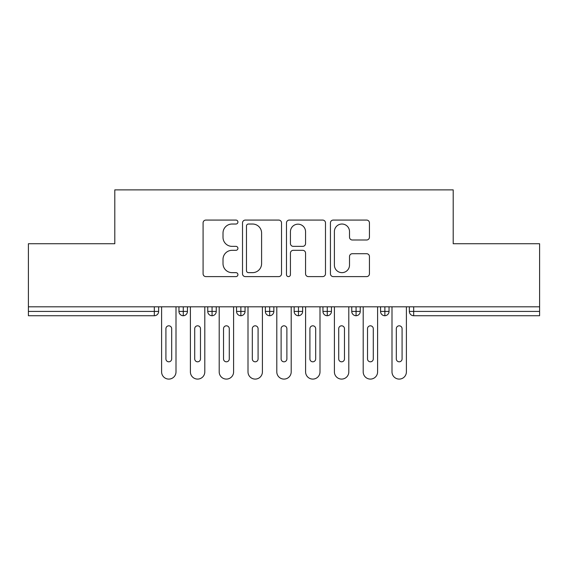 <?xml version="1.0" encoding="UTF-8"?>
<svg xmlns="http://www.w3.org/2000/svg" width="568" height="568" viewBox="0 0 568 568"><rect width="100%" height="100%" fill="white"/><g stroke="black" fill="none" stroke-linecap="round" stroke-linejoin="round"><path stroke-width="0.85" d="M237.921 222.045A1.981 1.981 0 0 0 235.94 220.072L205.907 220.072A2.826 2.826 0 0 0 203.081 222.897L203.081 273.783A2.826 2.826 0 0 0 205.907 276.609L235.94 276.609A1.981 1.981 0 0 0 237.921 274.628A1.981 1.981 0 0 0 235.94 272.647L232.056 272.647A9.045 9.045 0 0 1 223.011 263.602L223.011 259.363A9.045 9.045 0 0 1 232.056 250.318L235.94 250.318A1.981 1.981 0 0 0 237.921 248.337A1.981 1.981 0 0 0 235.94 246.363L232.056 246.363A9.045 9.045 0 0 1 223.011 237.31L223.011 233.072A9.045 9.045 0 0 1 232.056 224.026L235.94 224.026A1.981 1.981 0 0 0 237.921 222.045M366.616 240.001A2.826 2.826 0 0 0 369.441 237.175L369.441 222.897A2.826 2.826 0 0 0 366.616 220.072L333.26 220.072A2.826 2.826 0 0 0 330.434 222.897L330.434 273.783A2.826 2.826 0 0 0 333.26 276.609L366.616 276.609A2.826 2.826 0 0 0 369.441 273.783L369.441 256.537A2.826 2.826 0 0 0 366.616 253.711L352.337 253.711A2.826 2.826 0 0 0 349.512 256.537L349.512 265.086A7.561 7.561 0 0 1 341.95 272.647A7.561 7.561 0 0 1 334.389 265.086L334.389 231.588A7.561 7.561 0 0 1 341.95 224.026A7.561 7.561 0 0 1 349.512 231.588L349.512 237.175A2.826 2.826 0 0 0 352.337 240.001L366.616 240.001M28.4 306.805L539.6 306.805L539.6 243.729L453.2 243.729L453.2 189.875L114.8 189.875L114.8 243.729L28.4 243.729L28.4 311.413L154.326 311.413L154.326 306.805M281.529 222.897A2.826 2.826 0 0 0 278.696 220.072L245.34 220.072A2.826 2.826 0 0 0 242.515 222.897L242.515 273.783A2.826 2.826 0 0 0 245.34 276.609L278.696 276.609A2.826 2.826 0 0 0 281.529 273.783L281.529 222.897M289.304 220.072L322.659 220.072A2.826 2.826 0 0 1 325.485 222.897L325.485 273.783A2.826 2.826 0 0 1 322.659 276.609L308.381 276.609A2.826 2.826 0 0 1 305.556 273.783L305.556 253.143A2.826 2.826 0 0 0 302.73 250.318L293.258 250.318A2.826 2.826 0 0 0 290.433 253.143L290.433 274.628A1.981 1.981 0 0 1 288.452 276.609A1.981 1.981 0 0 1 286.471 274.628L286.471 222.897A2.826 2.826 0 0 1 289.304 220.072M158.649 306.805L158.649 311.413A4.317 4.317 0 0 1 154.326 315.73L28.4 315.73L28.4 311.413M539.6 306.805L539.6 315.73L413.674 315.73A4.317 4.317 0 0 1 409.35 311.413L409.35 306.805L409.35 311.413A4.317 4.317 0 0 0 413.674 315.73L413.674 311.413L539.6 311.413M183.272 315.73A4.317 4.317 0 0 1 178.956 311.413L178.956 306.805L178.956 311.413A4.317 4.317 0 0 0 183.272 315.73A4.317 4.317 0 0 0 187.447 311.413L187.447 306.805L187.447 311.413A4.317 4.317 0 0 1 183.272 315.73L183.272 311.413L187.447 311.413M183.272 306.805L183.272 311.413L178.956 311.413M154.326 315.73A4.317 4.317 0 0 0 158.649 311.413A4.317 4.317 0 0 1 154.326 315.73L154.326 311.413L158.649 311.413M212.07 306.805L212.07 311.413L207.753 311.413L207.753 306.805L207.753 311.413A4.317 4.317 0 0 0 212.07 315.73A4.317 4.317 0 0 0 216.245 311.413L216.245 306.805L216.245 311.413A4.317 4.317 0 0 1 212.07 315.73A4.317 4.317 0 0 1 207.753 311.413A4.317 4.317 0 0 0 212.07 315.73L212.07 311.413L216.245 311.413M240.875 306.805L240.875 311.413L236.551 311.413L236.551 306.805L236.551 311.413A4.317 4.317 0 0 0 240.875 315.73A4.317 4.317 0 0 0 245.049 311.413L245.049 306.805L245.049 311.413A4.317 4.317 0 0 1 240.875 315.73A4.317 4.317 0 0 1 236.551 311.413A4.317 4.317 0 0 0 240.875 315.73L240.875 311.413L245.049 311.413M269.672 306.805L269.672 315.73A4.317 4.317 0 0 1 265.355 311.413L265.355 306.805L265.355 311.413A4.317 4.317 0 0 0 269.672 315.73A4.317 4.317 0 0 0 273.847 311.413L273.847 306.805M298.47 306.805L298.47 315.73A4.317 4.317 0 0 1 294.153 311.413A4.317 4.317 0 0 0 298.47 315.73A4.317 4.317 0 0 1 294.153 311.413L294.153 306.805M302.645 306.805L302.645 311.413A4.317 4.317 0 0 1 298.47 315.73A4.317 4.317 0 0 0 302.645 311.413L294.153 311.413M327.274 306.805L327.274 311.413L322.951 311.413L322.951 306.805L322.951 311.413A4.317 4.317 0 0 0 327.274 315.73A4.317 4.317 0 0 0 331.449 311.413L331.449 306.805L331.449 311.413A4.317 4.317 0 0 1 327.274 315.73A4.317 4.317 0 0 1 322.951 311.413A4.317 4.317 0 0 0 327.274 315.73L327.274 311.413L331.449 311.413M356.072 315.73A4.317 4.317 0 0 1 351.755 311.413L351.755 306.805L351.755 311.413A4.317 4.317 0 0 0 356.072 315.73A4.317 4.317 0 0 0 360.247 311.413L360.247 306.805L360.247 311.413A4.317 4.317 0 0 1 356.072 315.73L356.072 311.413L360.247 311.413M384.87 306.805L384.87 311.413L380.553 311.413L380.553 306.805L380.553 311.413A4.317 4.317 0 0 0 384.87 315.73A4.317 4.317 0 0 0 389.045 311.413L389.045 306.805L389.045 311.413A4.317 4.317 0 0 1 384.87 315.73A4.317 4.317 0 0 1 380.553 311.413A4.317 4.317 0 0 0 384.87 315.73L384.87 311.413L389.045 311.413M356.072 306.805L356.072 311.413L351.755 311.413M248.45 224.026A1.981 1.981 0 0 0 246.469 226.007L246.469 270.673A1.981 1.981 0 0 0 248.45 272.647L252.554 272.647A9.045 9.045 0 0 0 261.599 263.602L261.599 233.072A9.045 9.045 0 0 0 252.554 224.026L248.45 224.026M305.556 231.73A7.561 7.561 0 0 0 297.994 224.168A7.561 7.561 0 0 0 290.433 231.73L290.433 243.53A2.826 2.826 0 0 0 293.258 246.363L302.73 246.363A2.826 2.826 0 0 0 305.556 243.53L305.556 231.73M161.603 371.891L161.603 306.805L161.603 371.891A7.199 7.199 0 0 0 168.802 379.09A7.199 7.199 0 0 0 176.002 371.891L176.002 306.805L176.002 371.891M171.678 328.687A2.883 2.883 0 0 0 168.802 325.812A2.883 2.883 0 0 0 165.92 328.687A2.883 2.883 0 0 1 168.802 325.812A2.883 2.883 0 0 1 171.678 328.687L171.678 358.933A2.883 2.883 0 0 1 168.802 361.809A2.883 2.883 0 0 1 165.92 358.933A2.883 2.883 0 0 0 168.802 361.809A2.883 2.883 0 0 0 171.678 358.933M165.92 358.933L165.92 328.687M190.401 371.891L190.401 306.805L190.401 371.891A7.199 7.199 0 0 0 197.6 379.09A7.199 7.199 0 0 0 204.799 371.891L204.799 306.805L204.799 371.891M200.483 328.687A2.883 2.883 0 0 0 197.6 325.812A2.883 2.883 0 0 0 194.718 328.687A2.883 2.883 0 0 1 197.6 325.812A2.883 2.883 0 0 1 200.483 328.687L200.483 358.933A2.883 2.883 0 0 1 197.6 361.809A2.883 2.883 0 0 1 194.718 358.933A2.883 2.883 0 0 0 197.6 361.809A2.883 2.883 0 0 0 200.483 358.933M219.198 371.891L219.198 306.805L219.198 371.891A7.199 7.199 0 0 0 226.398 379.09A7.199 7.199 0 0 0 233.597 371.891L233.597 306.805L233.597 371.891M229.28 328.687A2.883 2.883 0 0 0 226.398 325.812A2.883 2.883 0 0 0 223.522 328.687A2.883 2.883 0 0 1 226.398 325.812A2.883 2.883 0 0 1 229.28 328.687L229.28 358.933A2.883 2.883 0 0 1 226.398 361.809A2.883 2.883 0 0 1 223.522 358.933A2.883 2.883 0 0 0 226.398 361.809A2.883 2.883 0 0 0 229.28 358.933M248.003 371.891L248.003 306.805L248.003 371.891A7.199 7.199 0 0 0 255.202 379.09A7.199 7.199 0 0 0 262.402 371.891L262.402 306.805L262.402 371.891M258.078 328.687A2.883 2.883 0 0 0 255.202 325.812A2.883 2.883 0 0 0 252.32 328.687A2.883 2.883 0 0 1 255.202 325.812A2.883 2.883 0 0 1 258.078 328.687L258.078 358.933A2.883 2.883 0 0 1 255.202 361.809A2.883 2.883 0 0 1 252.32 358.933A2.883 2.883 0 0 0 255.202 361.809A2.883 2.883 0 0 0 258.078 358.933M276.801 371.891L276.801 306.805L276.801 371.891A7.199 7.199 0 0 0 284 379.09A7.199 7.199 0 0 0 291.199 371.891L291.199 306.805L291.199 371.891M286.883 328.687A2.883 2.883 0 0 0 284 325.812A2.883 2.883 0 0 0 281.117 328.687A2.883 2.883 0 0 1 284 325.812A2.883 2.883 0 0 1 286.883 328.687L286.883 358.933A2.883 2.883 0 0 1 284 361.809A2.883 2.883 0 0 1 281.117 358.933A2.883 2.883 0 0 0 284 361.809A2.883 2.883 0 0 0 286.883 358.933M194.718 358.933L194.718 328.687M223.522 358.933L223.522 328.687M252.32 358.933L252.32 328.687M281.117 358.933L281.117 328.687M305.598 371.891L305.598 306.805L305.598 371.891A7.199 7.199 0 0 0 312.798 379.09A7.199 7.199 0 0 0 319.997 371.891L319.997 306.805L319.997 371.891M315.68 328.687A2.883 2.883 0 0 0 312.798 325.812A2.883 2.883 0 0 0 309.922 328.687A2.883 2.883 0 0 1 312.798 325.812A2.883 2.883 0 0 1 315.68 328.687L315.68 358.933A2.883 2.883 0 0 1 312.798 361.809A2.883 2.883 0 0 1 309.922 358.933A2.883 2.883 0 0 0 312.798 361.809A2.883 2.883 0 0 0 315.68 358.933M309.922 358.933L309.922 328.687M334.403 371.891L334.403 306.805L334.403 371.891A7.199 7.199 0 0 0 341.602 379.09A7.199 7.199 0 0 0 348.802 371.891L348.802 306.805L348.802 371.891M344.478 328.687A2.883 2.883 0 0 0 341.602 325.812A2.883 2.883 0 0 0 338.72 328.687A2.883 2.883 0 0 1 341.602 325.812A2.883 2.883 0 0 1 344.478 328.687L344.478 358.933A2.883 2.883 0 0 1 341.602 361.809A2.883 2.883 0 0 1 338.72 358.933A2.883 2.883 0 0 0 341.602 361.809A2.883 2.883 0 0 0 344.478 358.933M338.72 358.933L338.72 328.687M363.2 371.891L363.2 306.805L363.2 371.891A7.199 7.199 0 0 0 370.4 379.09A7.199 7.199 0 0 0 377.599 371.891L377.599 306.805L377.599 371.891M373.282 328.687A2.883 2.883 0 0 0 370.4 325.812A2.883 2.883 0 0 0 367.517 328.687A2.883 2.883 0 0 1 370.4 325.812A2.883 2.883 0 0 1 373.282 328.687L373.282 358.933A2.883 2.883 0 0 1 370.4 361.809A2.883 2.883 0 0 1 367.517 358.933A2.883 2.883 0 0 0 370.4 361.809A2.883 2.883 0 0 0 373.282 358.933M367.517 358.933L367.517 328.687M391.998 371.891L391.998 306.805L391.998 371.891A7.199 7.199 0 0 0 399.197 379.09A7.199 7.199 0 0 0 406.397 371.891L406.397 306.805L406.397 371.891M402.08 328.687A2.883 2.883 0 0 0 399.197 325.812A2.883 2.883 0 0 0 396.322 328.687A2.883 2.883 0 0 1 399.197 325.812A2.883 2.883 0 0 1 402.08 328.687L402.08 358.933A2.883 2.883 0 0 1 399.197 361.809A2.883 2.883 0 0 1 396.322 358.933A2.883 2.883 0 0 0 399.197 361.809A2.883 2.883 0 0 0 402.08 358.933M396.322 358.933L396.322 328.687M413.674 306.805L413.674 311.413L409.35 311.413A4.317 4.317 0 0 0 413.674 315.73M265.355 311.413A4.317 4.317 0 0 0 269.672 315.73A4.317 4.317 0 0 0 273.847 311.413L265.355 311.413"/></g></svg>
